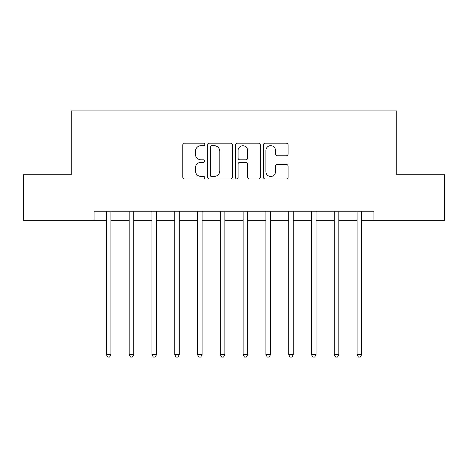 <?xml version="1.0" encoding="UTF-8"?>
<svg xmlns="http://www.w3.org/2000/svg" width="468" height="468" viewBox="0 0 468 468"><rect width="100%" height="100%" fill="white"/><g stroke="black" fill="none" stroke-linecap="round" stroke-linejoin="round"><path stroke-width="0.7" d="M204.826 144.419A1.252 1.252 0 0 0 203.574 143.167L184.556 143.167A1.79 1.79 0 0 0 182.766 144.957L182.766 177.173A1.79 1.79 0 0 0 184.556 178.963L203.574 178.963A1.252 1.252 0 0 0 204.826 177.711A1.252 1.252 0 0 0 203.574 176.459L201.111 176.459A5.727 5.727 0 0 1 195.384 170.732L195.384 168.047A5.727 5.727 0 0 1 201.111 162.32L203.574 162.32A1.252 1.252 0 0 0 204.826 161.062A1.252 1.252 0 0 0 203.574 159.81L201.111 159.81A5.727 5.727 0 0 1 195.384 154.083L195.384 151.398A5.727 5.727 0 0 1 201.111 145.671L203.574 145.671A1.252 1.252 0 0 0 204.826 144.419M286.305 155.785A1.79 1.79 0 0 0 288.095 153.995L288.095 144.957A1.79 1.79 0 0 0 286.305 143.167L265.186 143.167A1.79 1.79 0 0 0 263.396 144.957L263.396 177.173A1.79 1.79 0 0 0 265.186 178.963L286.305 178.963A1.79 1.79 0 0 0 288.095 177.173L288.095 166.257A1.79 1.79 0 0 0 286.305 164.467L277.267 164.467A1.79 1.79 0 0 0 275.476 166.257L275.476 171.668A4.785 4.785 0 0 1 270.691 176.459A4.785 4.785 0 0 1 265.9 171.668L265.9 150.462A4.785 4.785 0 0 1 270.691 145.671A4.785 4.785 0 0 1 275.476 150.462L275.476 153.995A1.79 1.79 0 0 0 277.267 155.785L286.305 155.785M94.056 220.323L23.4 220.323L23.4 174.739L71.265 174.739L71.265 110.922L396.735 110.922L396.735 174.739L444.6 174.739L444.6 220.323L373.944 220.323L373.944 211.208L94.056 211.208L94.056 220.323L106.365 220.323M232.432 144.957A1.79 1.79 0 0 0 230.642 143.167L209.524 143.167A1.79 1.79 0 0 0 207.733 144.957L207.733 177.173A1.79 1.79 0 0 0 209.524 178.963L230.642 178.963A1.79 1.79 0 0 0 232.432 177.173L232.432 144.957M237.358 143.167L258.476 143.167A1.79 1.79 0 0 1 260.266 144.957L260.266 177.173A1.79 1.79 0 0 1 258.476 178.963L249.438 178.963A1.79 1.79 0 0 1 247.648 177.173L247.648 164.11A1.79 1.79 0 0 0 245.858 162.32L239.862 162.32A1.79 1.79 0 0 0 238.072 164.11L238.072 177.711A1.252 1.252 0 0 1 236.82 178.963A1.252 1.252 0 0 1 235.568 177.711L235.568 144.957A1.79 1.79 0 0 1 237.358 143.167M110.922 220.323L129.156 220.323M133.713 220.323L151.948 220.323M156.505 220.323L174.739 220.323M179.297 220.323L197.531 220.323M202.088 220.323L220.323 220.323M224.886 220.323L243.114 220.323M247.677 220.323L265.912 220.323M270.469 220.323L288.703 220.323M293.26 220.323L311.495 220.323M316.052 220.323L334.287 220.323M338.844 220.323L357.078 220.323M361.635 220.323L373.944 220.323M211.495 145.671A1.252 1.252 0 0 0 210.243 146.929L210.243 175.202A1.252 1.252 0 0 0 211.495 176.459L214.087 176.459A5.727 5.727 0 0 0 219.814 170.732L219.814 151.398A5.727 5.727 0 0 0 214.087 145.671L211.495 145.671M247.648 150.55A4.785 4.785 0 0 0 242.857 145.764A4.785 4.785 0 0 0 238.072 150.55L238.072 158.02A1.79 1.79 0 0 0 239.862 159.81L245.858 159.81A1.79 1.79 0 0 0 247.648 158.02L247.648 150.55M111.144 211.208L111.056 211.437A1.825 1.825 90 0 0 110.922 212.121L110.922 354.709L106.365 354.709L106.365 212.121A1.825 1.825 90 0 0 106.23 211.437L106.137 211.208M110.922 354.709L109.553 357.078L107.734 357.078L106.365 354.709M133.942 211.208L133.848 211.437A1.825 1.825 0 0 0 133.713 212.121L133.713 354.709L129.156 354.709L129.156 212.121A1.825 1.825 0 0 0 129.022 211.437L128.928 211.208M133.713 354.709L132.345 357.078L130.525 357.078L129.156 354.709M156.733 211.208L156.64 211.437A1.825 1.825 0 0 0 156.505 212.121L156.505 354.709L151.948 354.709L151.948 212.121A1.825 1.825 0 0 0 151.813 211.437L151.726 211.208M156.505 354.709L155.136 357.078L153.317 357.078L151.948 354.709M179.525 211.208L179.431 211.437A1.825 1.825 0 0 0 179.297 212.121L179.297 354.709L174.739 354.709L174.739 212.121A1.825 1.825 0 0 0 174.611 211.437L174.517 211.208M179.297 354.709L177.934 357.078L176.108 357.078L174.739 354.709M202.316 211.208L202.223 211.437A1.825 1.825 0 0 0 202.088 212.121L202.088 354.709L197.531 354.709L197.531 212.121A1.825 1.825 0 0 0 197.402 211.437L197.309 211.208M202.088 354.709L200.725 357.078L198.9 357.078L197.531 354.709M225.108 211.208L225.014 211.437A1.825 1.825 0 0 0 224.886 212.121L224.886 354.709L220.323 354.709L220.323 212.121A1.825 1.825 0 0 0 220.194 211.437L220.1 211.208M224.886 354.709L223.517 357.078L221.692 357.078L220.323 354.709M247.9 211.208L247.806 211.437A1.825 1.825 0 0 0 247.677 212.121L247.677 354.709L243.114 354.709L243.114 212.121A1.825 1.825 0 0 0 242.986 211.437L242.892 211.208M247.677 354.709L246.308 357.078L244.483 357.078L243.114 354.709M270.691 211.208L270.598 211.437A1.825 1.825 0 0 0 270.469 212.121L270.469 354.709L265.912 354.709L265.912 212.121A1.825 1.825 0 0 0 265.777 211.437L265.684 211.208M270.469 354.709L269.1 357.078L267.275 357.078L265.912 354.709M293.483 211.208L293.389 211.437A1.825 1.825 0 0 0 293.26 212.121L293.26 354.709L288.703 354.709L288.703 212.121A1.825 1.825 0 0 0 288.569 211.437L288.475 211.208M293.26 354.709L291.892 357.078L290.066 357.078L288.703 354.709M316.274 211.208L316.187 211.437A1.825 1.825 0 0 0 316.052 212.121L316.052 354.709L311.495 354.709L311.495 212.121A1.825 1.825 0 0 0 311.36 211.437L311.267 211.208M316.052 354.709L314.683 357.078L312.864 357.078L311.495 354.709M339.072 211.208L338.978 211.437A1.825 1.825 0 0 0 338.844 212.121L338.844 354.709L334.287 354.709L334.287 212.121A1.825 1.825 0 0 0 334.152 211.437L334.058 211.208M338.844 354.709L337.475 357.078L335.655 357.078L334.287 354.709M361.863 211.208L361.77 211.437A1.825 1.825 0 0 0 361.635 212.121L361.635 354.709L357.078 354.709L357.078 212.121A1.825 1.825 0 0 0 356.944 211.437L356.856 211.208M361.635 354.709L360.266 357.078L358.447 357.078L357.078 354.709"/></g></svg>
